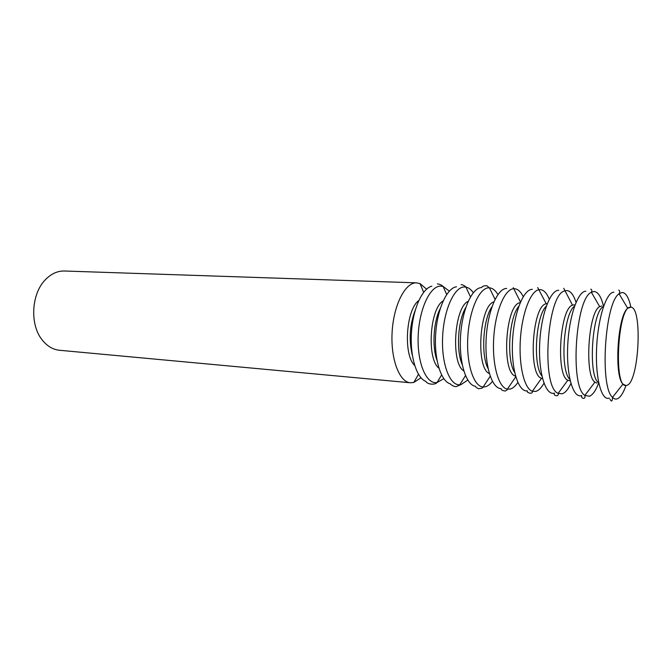 <?xml version="1.0" encoding="UTF-8"?>
<svg xmlns="http://www.w3.org/2000/svg" width="672" height="672" viewBox="0 0 672 672"><rect width="100%" height="100%" fill="white"/><g stroke="black" fill="none" stroke-linecap="round" stroke-linejoin="round"><path stroke-width="1.01" d="M420.974 377.782L413.784 382.469L410.365 382.771C399.277 382.091 390.482 358.798 392.137 331.909C393.658 305.021 405.174 282.568 416.296 282.845L420.025 283.584L426.569 289.136M416.674 282.853L64.025 270.992C57.204 270.992 50.971 273.924 45.326 279.77C31.567 293.614 29.669 323.686 41.58 339.15C46.586 345.836 52.567 349.541 59.522 350.272L410.365 382.771M415.246 310.17C409.643 324.988 408.694 340.091 412.39 355.488M418.748 300.586C405.98 309.523 403.116 354.967 414.658 365.434M440.219 308.624C433.499 321.35 431.903 346.693 436.968 360.158M443.159 300.88C429.736 308.448 426.552 359.016 438.917 368.214M465.788 307.516C457.909 320.25 455.977 350.851 462.193 364.476M468.191 301.316C454.205 307.163 450.66 363.367 463.798 370.927M491.971 306.751C483.059 318.973 480.766 355.278 488.074 368.525M493.861 301.904C479.422 305.617 475.482 368.071 489.342 373.573M518.809 306.289C508.998 317.47 506.318 360.032 514.634 372.355M520.204 302.677C505.42 303.744 501.043 373.195 515.575 376.118M546.319 306.104C535.769 315.672 532.644 365.173 541.909 375.992M547.042 303.677L546.244 303.803C532.241 305.08 527.814 375.245 541.548 378.269L542.522 378.529M574.526 306.214C563.405 313.496 559.784 370.81 569.906 379.436M574.232 304.811L572.527 305.155C559.868 308.372 555.643 375.446 567.798 380.234L569.436 380.789M630.672 307.213L627.732 308.28C617.686 315.118 613.838 376.018 622.952 384.073L625.741 385.493C613.284 386.996 618.03 305.878 630.336 307.222L630.672 307.213C642.877 306.356 639.08 382.578 626.833 385.35L625.741 385.493M603.473 306.625C591.956 310.817 587.782 377.059 598.676 382.662M601.81 305.987L599.676 306.642C588.344 311.716 584.304 375.707 594.913 382.166L596.946 383.09M431.861 286.163C422.201 288.38 412.902 308.893 411.449 332.682C409.903 356.462 416.548 377.975 425.846 381.394C427.745 384.804 435.515 384.922 437.069 382.502L443.789 378.68M456.473 286.793C446.855 287.944 437.186 309.187 435.658 334.211C434.028 359.218 440.95 381.511 450.349 383.855C449.912 383.897 454.196 387.4 456.641 386.434L461.017 384.586L467.771 380.092M449.316 291.11L443.125 286.474L440.63 286.121C430.004 285.869 419.051 309.389 418.169 336.294C417.136 363.216 426.426 384.653 437.069 382.502L441.588 374.984M481.673 287.566C472.164 287.532 462.176 309.481 460.58 335.782C458.858 362.065 466.007 385.098 475.44 386.266C475.633 387.072 476.683 387.887 478.598 388.702C481.538 388.492 483.059 387.92 483.168 386.98L485.268 386.786C487.746 386.165 490.132 384.359 492.433 381.377M473.281 292.723C471.072 289.506 468.619 287.624 465.914 287.078L464.402 286.952C454.331 286.742 443.814 309.8 442.63 336.664C441.302 363.527 449.66 385.72 459.757 384.762L465.486 375.631M506.696 288.439C497.431 288.271 487.595 311.321 486.158 338.52C484.596 365.719 491.887 388.727 501.144 388.609C501.035 389.836 502.387 390.642 505.21 391.028C506.806 390.306 507.52 389.684 507.343 389.155L510.199 389.054C512.845 388.332 515.39 386.123 517.826 382.452M497.918 294.554C495.432 290.338 492.601 288.095 489.426 287.826L488.846 287.809C479.329 287.641 469.283 310.237 467.813 337.042C466.225 363.838 473.668 386.744 483.168 386.98L490.207 376.236M532.342 289.338C523.37 289.153 513.761 313.404 512.501 341.468C511.115 369.541 518.473 392.364 527.486 390.894C525.697 392.515 533.232 394.951 532.333 391.28L535.844 391.39C538.692 390.524 541.397 387.794 543.967 383.208M523.236 296.671C520.607 291.379 517.524 288.725 513.988 288.691L513.685 288.708C504.756 289.01 495.348 311.304 493.727 337.873C491.996 364.434 498.532 387.736 507.343 389.155L515.768 376.799M558.734 290.262C550.091 290.069 540.75 315.571 539.65 344.509C538.423 373.456 545.773 396.018 554.476 393.12C552.636 395.884 559.406 397.152 558.163 393.355L562.229 393.792C565.312 392.742 568.201 389.298 570.914 383.452M549.268 299.208C546.68 292.858 543.539 289.649 539.843 289.598L538.734 289.741C530.46 291.287 521.959 313.522 520.363 339.553C518.675 365.568 524.32 388.702 532.333 391.28L541.548 378.269M585.9 291.22C577.76 291.035 568.823 317.058 567.68 346.5C566.412 375.95 573.292 398.714 581.507 395.548M576.03 302.35C573.535 294.563 570.335 290.623 566.454 290.531L564.623 290.926C546.84 294.479 540.96 387.593 558.163 393.355L567.798 380.234M613.88 292.202C606.287 292.034 597.811 318.486 596.593 348.382C595.258 378.294 601.558 401.344 609.244 398.068M630.916 307.238C628.799 297.553 625.85 292.631 622.062 292.488L619.055 293.815C604.859 302.4 599.525 387.022 612.528 397.328C614.057 398.95 615.67 399.445 617.35 398.807C620.315 397.555 623.087 393.406 625.674 386.358M603.456 306.054C601.121 296.503 597.912 291.656 593.846 291.497L591.377 292.278C575.408 298.41 569.797 387.282 584.875 395.371L589.386 396.262C592.696 394.985 595.77 390.642 598.584 383.225M520.489 302.022L513.232 287.633M546.244 303.803L537.718 287.591M572.527 305.155L563.716 288.296M609.924 399.067C611.495 402.133 612.36 401.554 612.528 397.328L622.952 384.073M627.732 308.28L619.055 293.815C620.063 292.051 619.945 290.808 618.71 290.077M599.676 306.642L591.377 292.278C592.133 290.648 591.923 289.607 590.755 289.153M594.913 382.166L584.875 395.371C585.984 400.268 580.608 398.252 581.818 396.077M482.009 287.196C482.202 286.272 483.806 285.776 486.814 285.709L489.426 287.826L495.054 299.368M461.084 284.701C463.596 284.592 466.284 287.297 465.914 287.078L470.459 296.856M437.388 283.895C439.799 284.206 441.714 285.071 443.125 286.474L446.67 294.496M423.646 292.278L420.025 283.584M418.471 374.287L413.784 382.469"/></g></svg>

